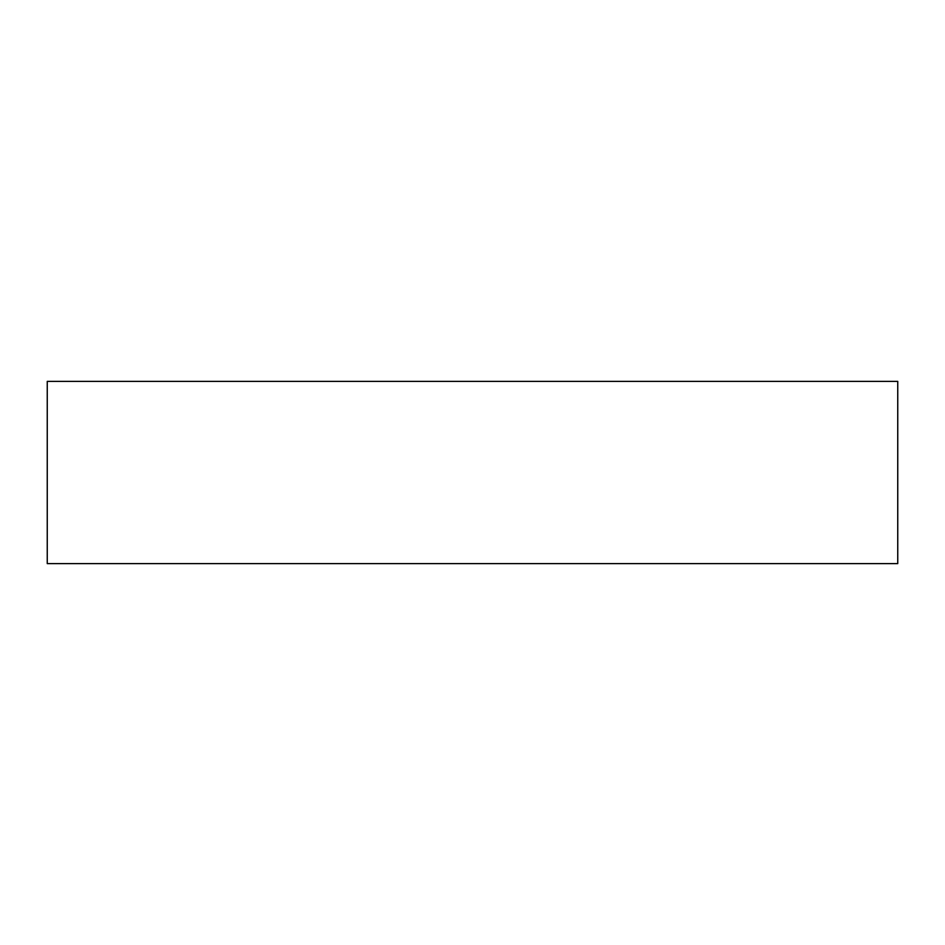 <?xml version="1.0" encoding="UTF-8"?>
<svg xmlns="http://www.w3.org/2000/svg" width="945" height="945" viewBox="0 0 945 945"><rect width="100%" height="100%" fill="white"/><g stroke="black" fill="none" stroke-linecap="round" stroke-linejoin="round"><path stroke-width="1.42" d="M897.75 381.378L897.75 563.622L47.25 563.622L47.25 381.378L897.75 381.378"/></g></svg>
